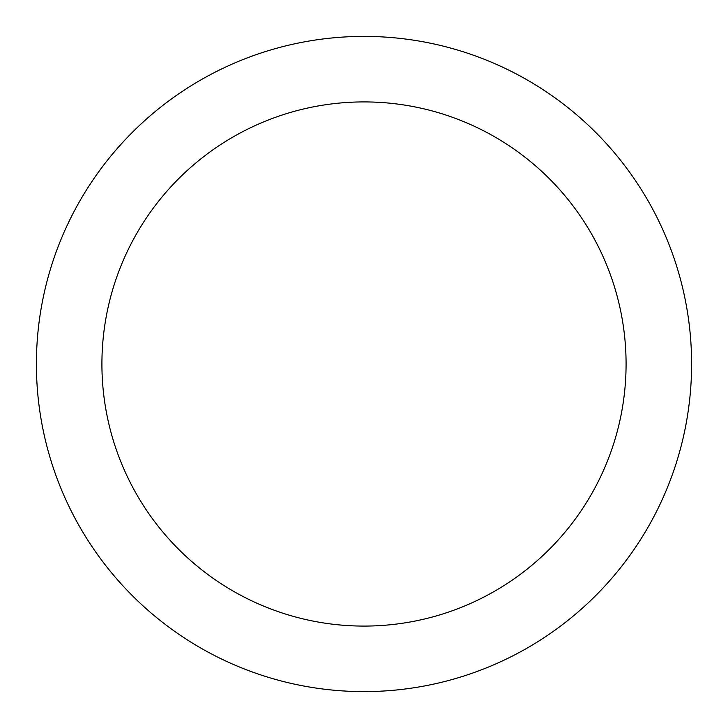 <?xml version="1.0" encoding="UTF-8"?>
<svg xmlns="http://www.w3.org/2000/svg" width="728" height="728" viewBox="0 0 728 728"><rect width="100%" height="100%" fill="white"/><g stroke="black" fill="none" stroke-linecap="round" stroke-linejoin="round"><path stroke-width="1.09" d="M626.08 364A262.08 262.08 0 0 0 232.96 137.028A262.08 262.08 0 0 0 232.96 590.972A262.08 262.08 0 0 0 626.08 364M691.6 364A327.6 327.6 0 0 0 200.2 80.289A327.6 327.6 0 0 0 200.2 647.711A327.6 327.6 0 0 0 691.6 364"/></g></svg>
